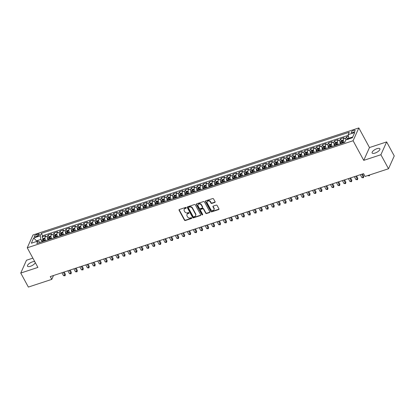 <?xml version="1.0" encoding="UTF-8"?>
<svg xmlns="http://www.w3.org/2000/svg" width="415" height="415" viewBox="0 0 415 415"><rect width="100%" height="100%" fill="white"/><g stroke="black" fill="none" stroke-linecap="round" stroke-linejoin="round"><path stroke-width="0.62" d="M186.216 207.708A0.472 0.394 -155.9 0 0 185.593 207.459L179.373 209.502A0.674 0.565 -155.9 0 0 179.083 210.244L184.462 220.152A0.674 0.565 -155.9 0 0 185.349 220.51L191.574 218.466A0.472 0.394 -155.9 0 0 191.154 217.693L190.35 217.958A2.158 1.8 -155.9 0 1 187.518 216.812L187.072 215.987A2.158 1.8 -155.9 0 1 186.973 214.488A2.158 1.8 -155.9 0 1 187.99 213.611L188.794 213.346A0.472 0.394 -155.9 0 0 188.374 212.573L187.57 212.838A2.158 1.8 -155.9 0 1 184.737 211.692L184.291 210.867A2.158 1.8 -155.9 0 1 184.193 209.368A2.158 1.8 -155.9 0 1 185.209 208.491L186.013 208.226A0.472 0.394 -155.9 0 0 186.216 207.708M377.002 148.658A4.399 1.639 -28.5 0 0 372.146 152.974A4.399 1.639 -28.5 0 0 375.02 153.088A4.399 1.639 -28.5 0 0 379.881 148.772A4.399 1.639 -28.5 0 0 377.002 148.658M34.772 261.637A4.399 1.639 -28.5 0 0 32.37 261.881A4.399 1.639 -28.5 0 0 27.509 266.197A4.399 1.639 -28.5 0 0 30.383 266.316A4.399 1.639 -28.5 0 0 35.285 262.591M353.663 130.362A2.2 0.82 -28.5 0 0 351.235 132.52A2.2 0.82 -28.5 0 0 352.672 132.577A2.2 0.82 -28.5 0 0 355.1 130.419A2.2 0.82 -28.5 0 0 353.663 130.362M214.778 202.442A0.674 0.565 -155.9 0 0 215.069 201.7L213.559 198.92A0.674 0.565 -155.9 0 0 212.672 198.562L205.762 200.829A0.674 0.565 -155.9 0 0 205.472 201.576L210.851 211.479A0.674 0.565 -155.9 0 0 211.738 211.837L218.648 209.57A0.674 0.565 -155.9 0 0 218.938 208.828L217.112 205.466A0.674 0.565 -155.9 0 0 216.231 205.109L213.269 206.084A0.674 0.565 -155.9 0 0 212.983 206.826L213.886 208.491A1.805 1.504 -155.9 0 1 213.969 209.741A1.805 1.504 -155.9 0 1 212.423 210.561A1.805 1.504 -155.9 0 1 210.753 209.518L207.215 202.997A1.805 1.504 -155.9 0 1 207.132 201.747A1.805 1.504 -155.9 0 1 208.678 200.927A1.805 1.504 -155.9 0 1 210.348 201.965L210.934 203.054A0.674 0.565 -155.9 0 0 211.821 203.412L214.778 202.442L214.934 202.095A0.674 0.565 -155.9 0 0 215.136 201.975M363.742 160.372L380.903 154.733L388.513 168.755L394.25 155.936L386.64 141.914L369.48 147.553L358.825 127.929L353.087 140.742L363.742 160.372L369.48 147.553M32.868 258.14L26.487 260.236L20.75 273.054L37.905 267.416L27.25 247.791L353.087 140.742M20.75 273.054L28.36 287.071L51.787 279.378L53.519 275.503M388.513 168.755L365.091 176.448L363.566 173.641L50.262 276.577L51.787 279.378M195.341 204.901A0.674 0.565 -155.9 0 0 194.453 204.543L187.544 206.815A0.674 0.565 -155.9 0 0 187.258 207.557L192.638 217.465A0.674 0.565 -155.9 0 0 193.52 217.823L200.435 215.551A0.674 0.565 -155.9 0 0 200.72 214.809L195.341 204.901M196.653 203.822L203.563 201.555A0.674 0.565 -155.9 0 1 204.45 201.913L209.829 211.816A0.674 0.565 -155.9 0 1 209.539 212.563L206.582 213.533A0.674 0.565 -155.9 0 1 205.7 213.175L203.516 209.155A0.674 0.565 -155.9 0 0 202.634 208.797L200.668 209.445A0.674 0.565 -155.9 0 0 200.383 210.187L202.655 214.368A0.472 0.394 -155.9 0 1 201.835 214.638L196.362 204.569A0.674 0.565 -155.9 0 1 196.653 203.822M348.45 136.255L346.447 136.909L347.438 138.734M345.82 139.922A2.749 1.121 -108.2 0 1 345.882 138.174L343.495 138.958L344.061 137.697L340.482 138.869L341.472 140.695M342.723 142.999L342.204 142.049M340.492 143.73A2.749 1.121 -108.2 0 1 339.916 140.135L337.525 140.918L338.095 139.658L334.511 140.83L335.502 142.656M336.752 144.96L336.238 144.01M334.526 145.691A2.749 1.121 -108.2 0 1 333.945 142.096L331.559 142.879L332.125 141.614L328.545 142.791L329.536 144.617M330.786 146.92L330.273 145.971M328.556 147.652A2.749 1.121 -108.2 0 1 327.98 144.057L325.593 144.84L326.159 143.574L322.574 144.752L323.57 146.578M324.815 148.881L324.302 147.932M322.59 149.613A2.749 1.121 -108.2 0 1 322.009 146.018L319.623 146.801L320.188 145.535L316.609 146.713L317.6 148.539M318.85 150.842L318.336 149.893M316.624 151.574A2.749 1.121 -108.2 0 1 316.043 147.979L313.657 148.762L314.222 147.496L310.643 148.674L311.634 150.5M312.884 152.803L312.365 151.854M310.653 153.534A2.749 1.121 -108.2 0 1 310.078 149.94L307.686 150.723L308.257 149.457L304.672 150.635L305.663 152.461M306.913 154.759L306.4 153.815M304.688 155.495A2.749 1.121 -108.2 0 1 304.107 151.9L301.721 152.684L302.286 151.418L298.707 152.596L299.697 154.422M300.948 156.72L300.434 155.775M298.717 157.456A2.749 1.121 -108.2 0 1 298.141 153.861L295.755 154.645L296.32 153.379L292.736 154.556L293.732 156.382M294.977 158.68L294.463 157.736M292.751 159.412A2.749 1.121 -108.2 0 1 292.17 155.822L289.784 156.605L290.35 155.34L286.77 156.517L287.761 158.343M289.011 160.641L288.498 159.692M286.786 161.373A2.749 1.121 -108.2 0 1 286.205 157.783L283.819 158.566L284.384 157.301L280.805 158.478L281.795 160.304M283.046 162.602L282.527 161.653M280.815 163.334A2.749 1.121 -108.2 0 1 280.239 159.744L277.848 160.527L278.418 159.261L274.834 160.439L275.825 162.265M277.075 164.563L276.561 163.614M274.849 165.294A2.749 1.121 -108.2 0 1 274.268 161.7L271.882 162.488L272.448 161.222L268.868 162.4L269.859 164.226M271.109 166.524L270.596 165.575M268.879 167.255A2.749 1.121 -108.2 0 1 268.303 163.66L265.916 164.449L266.482 163.183L262.897 164.361L263.893 166.187M265.138 168.485L264.625 167.536M262.913 169.216A2.749 1.121 -108.2 0 1 262.332 165.621L259.946 166.41L260.511 165.144L256.932 166.322L257.923 168.148M259.173 170.446L258.659 169.496M256.947 171.177A2.749 1.121 -108.2 0 1 256.366 167.582L253.98 168.366L254.545 167.105L250.966 168.277L251.957 170.103M253.207 172.407L252.688 171.457M250.976 173.138A2.749 1.121 -108.2 0 1 250.401 169.543L248.009 170.326L248.58 169.066L244.995 170.238L245.986 172.064M247.236 174.367L246.723 173.418M245.011 175.099A2.749 1.121 -108.2 0 1 244.43 171.504L242.044 172.287L242.609 171.027L239.03 172.199L240.02 174.025M241.271 176.328L240.757 175.379M239.04 177.06A2.749 1.121 -108.2 0 1 238.464 173.465L236.078 174.248L236.643 172.988L233.059 174.16L234.055 175.986M235.3 178.289L234.786 177.34M233.074 179.021A2.749 1.121 -108.2 0 1 232.493 175.426L230.107 176.209L230.673 174.948L227.093 176.121L228.084 177.947M229.334 180.25L228.821 179.301M227.109 180.982A2.749 1.121 -108.2 0 1 226.528 177.387L224.142 178.17L224.707 176.904L221.128 178.082L222.118 179.908M223.369 182.211L222.85 181.262M221.138 182.942A2.749 1.121 -108.2 0 1 220.562 179.347L218.171 180.131L218.741 178.865L215.157 180.043L216.148 181.869M217.398 184.172L216.884 183.222M215.172 184.903A2.749 1.121 -108.2 0 1 214.591 181.308L212.205 182.092L212.771 180.826L209.191 182.003L210.182 183.829M211.432 186.133L210.919 185.183M209.202 186.864A2.749 1.121 -108.2 0 1 208.626 183.269L206.239 184.053L206.805 182.787L203.22 183.964L204.216 185.79M205.461 188.094L204.948 187.144M203.236 188.825A2.749 1.121 -108.2 0 1 202.655 185.23L200.269 186.013L200.834 184.748L197.255 185.925L198.246 187.751M199.496 190.049L198.982 189.105M197.27 190.786A2.749 1.121 -108.2 0 1 196.689 187.191L194.303 187.974L194.868 186.709L191.289 187.886L192.28 189.712M193.53 192.01L193.011 191.066M191.299 192.747A2.749 1.121 -108.2 0 1 190.724 189.152L188.332 189.935L188.903 188.669L185.318 189.847L186.309 191.673M187.559 193.971L187.046 193.027M185.334 194.702A2.749 1.121 -108.2 0 1 184.753 191.113L182.367 191.896L182.932 190.63L179.353 191.808L180.343 193.634M181.594 195.932L181.08 194.983M179.363 196.663A2.749 1.121 -108.2 0 1 178.787 193.074L176.401 193.857L176.966 192.591L173.382 193.769L174.378 195.595M175.623 197.893L175.109 196.943M173.397 198.624A2.749 1.121 -108.2 0 1 172.816 195.034L170.43 195.818L170.996 194.552L167.416 195.73L168.407 197.556M169.657 199.854L169.144 198.904M167.432 200.585A2.749 1.121 -108.2 0 1 166.851 196.99L164.465 197.779L165.03 196.513L161.451 197.69L162.441 199.516M163.692 201.815L163.173 200.865M161.461 202.546A2.749 1.121 -108.2 0 1 160.885 198.951L158.494 199.74L159.064 198.474L155.48 199.651L156.471 201.477M157.721 203.775L157.207 202.826M155.495 204.507A2.749 1.121 -108.2 0 1 154.914 200.912L152.528 201.7L153.094 200.435L149.514 201.612L150.505 203.433M151.755 205.736L151.242 204.787M149.525 206.468A2.749 1.121 -108.2 0 1 148.949 202.873L146.562 203.656L147.128 202.396L143.543 203.568L144.539 205.394M145.784 207.697L145.271 206.748M143.559 208.429A2.749 1.121 -108.2 0 1 142.978 204.834L140.592 205.617L141.157 204.356L137.578 205.529L138.569 207.355M139.819 209.658L139.305 208.709M137.593 210.389A2.749 1.121 -108.2 0 1 137.012 206.794L134.626 207.578L135.191 206.317L131.612 207.49L132.603 209.316M133.853 211.619L133.334 210.67M131.622 212.35A2.749 1.121 -108.2 0 1 131.047 208.755L128.655 209.539L129.226 208.278L125.641 209.451L126.632 211.276M127.882 213.58L127.369 212.63M125.657 214.311A2.749 1.121 -108.2 0 1 125.076 210.716L122.69 211.5L123.255 210.234L119.676 211.411L120.666 213.237M121.917 215.541L121.403 214.591M119.686 216.272A2.749 1.121 -108.2 0 1 119.11 212.677L116.724 213.46L117.289 212.195L113.705 213.372L114.701 215.198M115.946 217.501L115.432 216.552M113.72 218.233A2.749 1.121 -108.2 0 1 113.139 214.638L110.753 215.421L111.319 214.156L107.739 215.333L108.73 217.159M109.98 219.462L109.467 218.513M107.755 220.194A2.749 1.121 -108.2 0 1 107.174 216.599L104.788 217.382L105.353 216.116L101.774 217.294L102.764 219.12M104.015 221.423L103.496 220.474M101.784 222.155A2.749 1.121 -108.2 0 1 101.208 218.56L98.817 219.343L99.387 218.077L95.803 219.255L96.794 221.081M98.044 223.384L97.53 222.435M95.818 224.116A2.749 1.121 -108.2 0 1 95.237 220.521L92.851 221.304L93.417 220.038L89.837 221.216L90.828 223.042M92.078 225.34L91.565 224.396M89.847 226.076A2.749 1.121 -108.2 0 1 89.272 222.482L86.885 223.265L87.451 221.999L83.866 223.177L84.862 225.003M86.107 227.301L85.594 226.357M83.882 228.037A2.749 1.121 -108.2 0 1 83.301 224.442L80.915 225.226L81.48 223.96L77.901 225.138L78.892 226.964M80.142 229.262L79.628 228.317M77.916 229.993A2.749 1.121 -108.2 0 1 77.335 226.403L74.949 227.187L75.514 225.921L71.935 227.098L72.926 228.924M74.176 231.222L73.657 230.273M71.945 231.954A2.749 1.121 -108.2 0 1 71.37 228.364L68.978 229.147L69.549 227.882L65.964 229.059L66.955 230.885M68.205 233.183L67.692 232.234M65.98 233.915A2.749 1.121 -108.2 0 1 65.399 230.325L63.013 231.108L63.578 229.843L59.999 231.02L60.989 232.846M62.24 235.144L61.726 234.195M60.009 235.876A2.749 1.121 -108.2 0 1 59.433 232.281L57.047 233.069L57.612 231.803L54.028 232.981L55.024 234.807M56.269 237.105L55.755 236.156M54.043 237.837A2.749 1.121 -108.2 0 1 53.462 234.242L51.076 235.03L51.642 233.764L48.062 234.942L47.497 236.202A2.749 1.121 71.8 0 0 48.078 239.797M50.303 239.066L49.79 238.117M49.053 236.768L48.062 234.942M35.742 236.669L37.054 236.239A2.132 0.794 -28.5 0 0 39.409 234.148A2.132 0.794 -28.5 0 0 38.014 234.091L36.702 234.522A2.132 0.794 -28.5 0 0 34.352 236.612A2.132 0.794 -28.5 0 0 35.742 236.669M358.825 127.929L32.987 234.973L27.25 247.791M352.74 136.971L348.782 138.273L348.185 134.642L349.269 132.219L41.334 233.386L40.25 235.808L40.846 239.439L42.107 241.758M348.185 134.642L354.747 132.489L352.392 137.754L345.825 139.907L344.74 142.335L36.805 243.501L37.895 241.074L31.327 243.232L33.688 237.966L40.25 235.808M348.294 135.316L42.615 235.741L42.097 236.903L45.676 235.725L45.111 236.991A2.749 1.121 71.8 0 0 45.686 240.581M53.462 234.242L54.028 232.981M59.433 232.281L59.999 231.02M65.399 230.325L65.964 229.059M71.37 228.364L71.935 227.098M77.335 226.403L77.901 225.138M83.301 224.442L83.866 223.177M89.272 222.482L89.837 221.216M95.237 220.521L95.803 219.255M101.208 218.56L101.774 217.294M107.174 216.599L107.739 215.333M113.139 214.638L113.705 213.372M119.11 212.677L119.676 211.411M125.076 210.716L125.641 209.451M131.047 208.755L131.612 207.49M137.012 206.794L137.578 205.529M142.978 204.834L143.543 203.568M148.949 202.873L149.514 201.612M154.914 200.912L155.48 199.651M160.885 198.951L161.451 197.69M166.851 196.99L167.416 195.73M172.816 195.034L173.382 193.769M178.787 193.074L179.353 191.808M184.753 191.113L185.318 189.847M190.724 189.152L191.289 187.886M196.689 187.191L197.255 185.925M202.655 185.23L203.22 183.964M208.626 183.269L209.191 182.003M214.591 181.308L215.157 180.043M220.562 179.347L221.128 178.082M226.528 177.387L227.093 176.121M232.493 175.426L233.059 174.16M238.464 173.465L239.03 172.199M244.43 171.504L244.995 170.238M250.401 169.543L250.966 168.277M256.366 167.582L256.932 166.322M262.332 165.621L262.897 164.361M268.303 163.66L268.868 162.4M274.268 161.7L274.834 160.439M280.239 159.744L280.805 158.478M286.205 157.783L286.77 156.517M292.17 155.822L292.736 154.556M298.141 153.861L298.707 152.596M304.107 151.9L304.672 150.635M310.078 149.94L310.643 148.674M316.043 147.979L316.609 146.713M322.009 146.018L322.574 144.752M327.98 144.057L328.545 142.791M333.945 142.096L334.511 140.83M339.916 140.135L340.482 138.869M345.882 138.174L346.447 136.909M348.782 138.273L349.088 138.838M40.846 239.439L36.67 240.809L36.323 241.592M36.977 241.374L33.688 237.966M40.011 242.448L39.731 241.935L37.895 241.074M380.903 154.733L386.64 141.914M44.338 241.027L43.819 240.078M43.087 238.724L42.097 236.903M42.615 235.741L41.334 233.386M51.076 235.03A2.749 1.121 71.8 0 0 51.657 238.62M57.047 233.069A2.749 1.121 71.8 0 0 57.623 236.659M63.013 231.108A2.749 1.121 71.8 0 0 63.594 234.703M68.978 229.147A2.749 1.121 71.8 0 0 69.559 232.742M74.949 227.187A2.749 1.121 71.8 0 0 75.525 230.782M80.915 225.226A2.749 1.121 71.8 0 0 81.496 228.821M86.885 223.265A2.749 1.121 71.8 0 0 87.461 226.86M92.851 221.304A2.749 1.121 71.8 0 0 93.432 224.899M98.817 219.343A2.749 1.121 71.8 0 0 99.398 222.938M104.788 217.382A2.749 1.121 71.8 0 0 105.363 220.977M110.753 215.421A2.749 1.121 71.8 0 0 111.334 219.016M116.724 213.46A2.749 1.121 71.8 0 0 117.3 217.055M122.69 211.5A2.749 1.121 71.8 0 0 123.271 215.095M128.655 209.539A2.749 1.121 71.8 0 0 129.236 213.134M134.626 207.578A2.749 1.121 71.8 0 0 135.202 211.173M140.592 205.617A2.749 1.121 71.8 0 0 141.173 209.212M146.562 203.656A2.749 1.121 71.8 0 0 147.138 207.251M152.528 201.7A2.749 1.121 71.8 0 0 153.109 205.29M158.494 199.74A2.749 1.121 71.8 0 0 159.075 203.329M164.465 197.779A2.749 1.121 71.8 0 0 165.04 201.368M170.43 195.818A2.749 1.121 71.8 0 0 171.011 199.413M176.401 193.857A2.749 1.121 71.8 0 0 176.977 197.452M182.367 191.896A2.749 1.121 71.8 0 0 182.948 195.491M188.332 189.935A2.749 1.121 71.8 0 0 188.913 193.53M194.303 187.974A2.749 1.121 71.8 0 0 194.879 191.569M200.269 186.013A2.749 1.121 71.8 0 0 200.85 189.608M206.239 184.053A2.749 1.121 71.8 0 0 206.815 187.647M212.205 182.092A2.749 1.121 71.8 0 0 212.786 185.687M218.171 180.131A2.749 1.121 71.8 0 0 218.752 183.726M224.142 178.17A2.749 1.121 71.8 0 0 224.717 181.765M230.107 176.209A2.749 1.121 71.8 0 0 230.688 179.804M236.078 174.248A2.749 1.121 71.8 0 0 236.654 177.843M242.044 172.287A2.749 1.121 71.8 0 0 242.625 175.882M248.009 170.326A2.749 1.121 71.8 0 0 248.59 173.921M253.98 168.366A2.749 1.121 71.8 0 0 254.556 171.96M259.946 166.41A2.749 1.121 71.8 0 0 260.527 170M265.916 164.449A2.749 1.121 71.8 0 0 266.492 168.039M271.882 162.488A2.749 1.121 71.8 0 0 272.463 166.078M277.848 160.527A2.749 1.121 71.8 0 0 278.429 164.122M283.819 158.566A2.749 1.121 71.8 0 0 284.394 162.161M289.784 156.605A2.749 1.121 71.8 0 0 290.365 160.2M295.755 154.645A2.749 1.121 71.8 0 0 296.331 158.24M301.721 152.684A2.749 1.121 71.8 0 0 302.302 156.279M307.686 150.723A2.749 1.121 71.8 0 0 308.267 154.318M313.657 148.762A2.749 1.121 71.8 0 0 314.233 152.357M319.623 146.801A2.749 1.121 71.8 0 0 320.204 150.396M325.593 144.84A2.749 1.121 71.8 0 0 326.169 148.435M331.559 142.879A2.749 1.121 71.8 0 0 332.14 146.474M337.525 140.918A2.749 1.121 71.8 0 0 338.106 144.513M343.495 138.958A2.749 1.121 71.8 0 0 344.071 142.553M186.262 207.837A0.472 0.394 -155.9 0 1 186.169 207.879L185.365 208.143A2.158 1.8 -155.9 0 0 184.348 209.025L184.193 209.368M186.973 214.488L187.129 214.14A2.158 1.8 -155.9 0 1 188.14 213.263L188.95 212.999A0.472 0.394 -155.9 0 0 189.038 212.957M179.166 209.617A0.674 0.565 -155.9 0 0 179.239 209.897L184.618 219.805A0.674 0.565 -155.9 0 0 185.505 220.163L191.725 218.119A0.472 0.394 -155.9 0 0 191.818 218.077M187.341 206.935A0.674 0.565 -155.9 0 0 187.409 207.215L192.788 217.118A0.674 0.565 -155.9 0 0 193.675 217.476L200.585 215.209A0.674 0.565 -155.9 0 0 200.793 215.089M188.607 207.376A0.472 0.394 -155.9 0 0 188.405 207.894L193.125 216.594A0.472 0.394 -155.9 0 0 193.748 216.843L194.594 216.563A2.158 1.8 -155.9 0 0 195.61 215.686A2.158 1.8 -155.9 0 0 195.512 214.187L192.285 208.242A2.158 1.8 -155.9 0 0 189.453 207.095L188.607 207.376L188.763 207.028A0.472 0.394 -155.9 0 0 188.54 207.22L188.384 207.567M195.61 215.686L195.766 215.338A2.158 1.8 -155.9 0 0 195.667 213.839L195.512 214.187M188.763 207.028L189.608 206.748A2.158 1.8 -155.9 0 1 192.441 207.894L195.667 213.839M200.352 209.72L200.507 209.373A0.674 0.565 -155.9 0 1 200.824 209.098L202.785 208.454A0.674 0.565 -155.9 0 1 203.672 208.812L205.856 212.828A0.674 0.565 -155.9 0 0 206.737 213.186L209.694 212.215A0.674 0.565 -155.9 0 0 209.902 212.096M196.451 203.941A0.674 0.565 -155.9 0 0 196.518 204.222L201.991 214.29A0.472 0.394 -155.9 0 0 202.702 214.498M201.254 204.989A1.805 1.504 -155.9 0 0 199.584 203.947A1.805 1.504 -155.9 0 0 198.038 204.766A1.805 1.504 -155.9 0 0 198.121 206.016L199.366 208.314A0.674 0.565 -155.9 0 0 200.253 208.672L202.214 208.029A0.674 0.565 -155.9 0 0 202.499 207.287L201.254 204.989L201.41 204.642A1.805 1.504 -155.9 0 0 199.74 203.599A1.805 1.504 -155.9 0 0 198.194 204.419L198.038 204.766M202.53 207.754L202.686 207.407A0.674 0.565 -155.9 0 0 202.655 206.94L202.499 207.287M201.41 204.642L202.655 206.94M207.132 201.747L207.287 201.4A1.805 1.504 -155.9 0 1 208.833 200.58A1.805 1.504 -155.9 0 1 210.504 201.623L211.09 202.707A0.674 0.565 -155.9 0 0 211.977 203.065L214.934 202.095M213.969 209.741L214.124 209.393A1.805 1.504 -155.9 0 0 214.041 208.143L213.886 208.491M213.066 206.198A0.674 0.565 -155.9 0 0 213.139 206.478L214.041 208.143M205.555 200.948A0.674 0.565 -155.9 0 0 205.627 201.228L211.007 211.136A0.674 0.565 -155.9 0 0 211.894 211.494L218.804 209.222A0.674 0.565 -155.9 0 0 219.006 209.103M44.965 238.034L43.202 238.609L42.299 239.502A1.821 0.742 71.8 0 0 42.382 241.12L42.532 241.618M45.209 239.403A1.821 0.742 71.8 0 0 45.365 240.14L45.52 240.638M61.928 272.743L63.516 275.664L65.01 275.176L65.394 274.31L64.149 272.012M44.384 241.011L44.234 240.513A1.821 0.742 -108.2 0 1 44.068 239.222L43.352 239.455A1.821 0.742 71.8 0 0 43.518 240.747L43.668 241.245M44.016 241.131L43.876 240.674A0.929 0.379 -108.2 0 1 43.788 240.264L43.352 239.455M65.394 274.31L65.072 275.793L63.422 272.25M65.072 275.793L63.516 275.664M50.931 236.073L49.172 236.649L48.265 237.541A1.821 0.742 71.8 0 0 48.348 239.159L48.503 239.657M51.175 237.442A1.821 0.742 71.8 0 0 51.336 238.179L51.486 238.677M67.894 270.782L69.481 273.703L70.975 273.215L71.364 272.349L70.114 270.051M50.355 239.05L50.199 238.552A1.821 0.742 -108.2 0 1 50.033 237.261L49.318 237.494A1.821 0.742 71.8 0 0 49.484 238.786L49.634 239.284M49.982 239.17L49.842 238.713A0.929 0.379 -108.2 0 1 49.759 238.303L49.318 237.494M71.364 272.349L71.038 273.833L69.388 270.29M71.038 273.833L69.481 273.703M56.902 234.112L55.138 234.688L54.23 235.58A1.821 0.742 71.8 0 0 54.318 237.198L54.469 237.696M57.146 235.481A1.821 0.742 71.8 0 0 57.301 236.218L57.452 236.716M73.865 268.821L75.452 271.747L76.941 271.254L77.33 270.388L76.085 268.09M56.321 237.09L56.165 236.592A1.821 0.742 -108.2 0 1 56.004 235.3L55.288 235.533A1.821 0.742 71.8 0 0 55.449 236.83L55.605 237.323M55.952 237.209L55.807 236.752A0.929 0.379 -108.2 0 1 55.724 236.343L55.288 235.533M77.33 270.388L77.008 271.872L75.354 268.329M77.008 271.872L75.452 271.747M62.867 232.151L61.109 232.727L60.201 233.619A1.821 0.742 71.8 0 0 60.284 235.238L60.44 235.736M63.111 233.521A1.821 0.742 71.8 0 0 63.267 234.257L63.422 234.755M79.83 266.861L81.418 269.786L82.912 269.294L83.301 268.427L82.051 266.129M62.286 235.129L62.136 234.631A1.821 0.742 -108.2 0 1 61.97 233.339L61.254 233.572A1.821 0.742 71.8 0 0 61.42 234.869L61.57 235.362M61.918 235.253L61.778 234.791A0.929 0.379 -108.2 0 1 61.695 234.382L61.254 233.572M83.301 268.427L82.974 269.911L81.324 266.368M82.974 269.911L81.418 269.786M68.833 230.19L67.074 230.771L66.167 231.658A1.821 0.742 71.8 0 0 66.255 233.277L66.405 233.775M69.082 231.56A1.821 0.742 71.8 0 0 69.238 232.296L69.388 232.794M85.801 264.9L87.389 267.825L88.877 267.333L89.267 266.466L88.016 264.168M68.257 233.168L68.102 232.67A1.821 0.742 -108.2 0 1 67.941 231.378L67.225 231.617A1.821 0.742 71.8 0 0 67.386 232.908L67.541 233.401M67.884 233.292L67.744 232.831A0.929 0.379 -108.2 0 1 67.661 232.421L67.225 231.617M89.267 266.466L88.945 267.95L87.29 264.407M88.945 267.95L87.389 267.825M74.804 228.229L73.04 228.81L72.137 229.697A1.821 0.742 71.8 0 0 72.22 231.321L72.371 231.814M75.048 229.599A1.821 0.742 71.8 0 0 75.203 230.341L75.359 230.833M91.767 262.939L93.354 265.865L94.848 265.372L95.232 264.505L93.987 262.207M74.223 231.207L74.072 230.709A1.821 0.742 -108.2 0 1 73.906 229.417L73.19 229.656A1.821 0.742 71.8 0 0 73.356 230.948L73.507 231.446M73.854 231.331L73.714 230.87A0.929 0.379 -108.2 0 1 73.626 230.46L73.19 229.656M95.232 264.505L94.911 265.989L93.261 262.451M94.911 265.989L93.354 265.865M80.769 226.268L79.011 226.849L78.103 227.736A1.821 0.742 71.8 0 0 78.186 229.36L78.342 229.853M81.013 227.643A1.821 0.742 71.8 0 0 81.174 228.38L81.324 228.873M97.733 260.978L99.32 263.904L100.814 263.411L101.203 262.545L99.953 260.247M80.194 229.246L80.038 228.748A1.821 0.742 -108.2 0 1 79.872 227.456L79.156 227.695A1.821 0.742 71.8 0 0 79.322 228.987L79.472 229.485M79.82 229.371L79.68 228.909A0.929 0.379 -108.2 0 1 79.597 228.499L79.156 227.695M101.203 262.545L100.876 264.028L99.227 260.49M100.876 264.028L99.32 263.904M86.74 224.308L84.976 224.889L84.069 225.776A1.821 0.742 71.8 0 0 84.157 227.399L84.307 227.892M86.984 225.682A1.821 0.742 71.8 0 0 87.14 226.419L87.29 226.912M103.703 259.017L105.291 261.943L106.78 261.45L107.169 260.584L105.924 258.291M86.159 227.285L86.004 226.787A1.821 0.742 -108.2 0 1 85.843 225.495L85.127 225.734A1.821 0.742 71.8 0 0 85.288 227.026L85.443 227.524M85.791 227.41L85.646 226.948A0.929 0.379 -108.2 0 1 85.563 226.538L85.127 225.734M107.169 260.584L106.847 262.067L105.192 258.529M106.847 262.067L105.291 261.943M92.706 222.347L90.947 222.928L90.039 223.815A1.821 0.742 71.8 0 0 90.122 225.438L90.278 225.936M92.95 223.721A1.821 0.742 71.8 0 0 93.105 224.458L93.261 224.956M109.669 257.056L111.256 259.982L112.75 259.489L113.139 258.623L111.889 256.33M92.125 225.324L91.974 224.831A1.821 0.742 -108.2 0 1 91.808 223.535L91.093 223.773A1.821 0.742 71.8 0 0 91.258 225.065L91.409 225.563M91.757 225.449L91.616 224.987A0.929 0.379 -108.2 0 1 91.533 224.577L91.093 223.773M113.139 258.623L112.813 260.106L111.163 256.569M112.813 260.106L111.256 259.982M98.671 220.386L96.913 220.967L96.005 221.854A1.821 0.742 71.8 0 0 96.093 223.478L96.244 223.976M98.92 221.76A1.821 0.742 71.8 0 0 99.076 222.497L99.227 222.995M115.64 255.095L117.227 258.021L118.716 257.528L119.105 256.667L117.855 254.369M98.096 223.363L97.94 222.871A1.821 0.742 -108.2 0 1 97.779 221.574L97.063 221.812A1.821 0.742 71.8 0 0 97.224 223.104L97.38 223.602M97.722 223.488L97.582 223.026A0.929 0.379 -108.2 0 1 97.499 222.616L97.063 221.812M119.105 256.667L118.783 258.146L117.129 254.608M118.783 258.146L117.227 258.021M104.642 218.425L102.879 219.006L101.976 219.893A1.821 0.742 71.8 0 0 102.059 221.517L102.209 222.015M104.886 219.8A1.821 0.742 71.8 0 0 105.042 220.536L105.197 221.034M121.605 253.134L123.193 256.06L124.687 255.573L125.071 254.706L123.826 252.408M104.061 221.403L103.911 220.91A1.821 0.742 -108.2 0 1 103.745 219.618L103.029 219.851A1.821 0.742 71.8 0 0 103.195 221.143L103.345 221.641M103.693 221.527L103.553 221.071A0.929 0.379 -108.2 0 1 103.465 220.656L103.029 219.851M125.071 254.706L124.749 256.185L123.099 252.647M124.749 256.185L123.193 256.06M110.608 216.464L108.849 217.045L107.942 217.932A1.821 0.742 71.8 0 0 108.025 219.556L108.18 220.054M110.852 217.839A1.821 0.742 71.8 0 0 111.013 218.575L111.163 219.073M127.571 251.174L129.158 254.099L130.652 253.612L131.041 252.745L129.791 250.447M110.032 219.447L109.876 218.949A1.821 0.742 -108.2 0 1 109.71 217.657L108.995 217.891A1.821 0.742 71.8 0 0 109.161 219.182L109.311 219.68M109.659 219.566L109.519 219.11A0.929 0.379 -108.2 0 1 109.436 218.695L108.995 217.891M131.041 252.745L130.715 254.224L129.065 250.686M130.715 254.224L129.158 254.099M116.579 214.503L114.815 215.084L113.907 215.971A1.821 0.742 71.8 0 0 113.995 217.595L114.146 218.093M116.823 215.878A1.821 0.742 71.8 0 0 116.978 216.614L117.129 217.112M133.542 249.213L135.129 252.138L136.618 251.651L137.007 250.785L135.762 248.486M115.998 217.486L115.842 216.988A1.821 0.742 -108.2 0 1 115.681 215.696L114.965 215.93A1.821 0.742 71.8 0 0 115.126 217.221L115.282 217.719M115.629 217.605L115.484 217.149A0.929 0.379 -108.2 0 1 115.401 216.739L114.965 215.93M137.007 250.785L136.685 252.263L135.031 248.725M136.685 252.263L135.129 252.138M122.544 212.547L120.786 213.123L119.878 214.01A1.821 0.742 71.8 0 0 119.961 215.634L120.117 216.132M122.788 213.917A1.821 0.742 71.8 0 0 122.944 214.654L123.099 215.152M139.507 247.252L141.095 250.178L142.589 249.69L142.978 248.824L141.728 246.526M121.963 215.525L121.813 215.027A1.821 0.742 -108.2 0 1 121.647 213.735L120.931 213.969A1.821 0.742 71.8 0 0 121.097 215.261L121.247 215.759M121.595 215.644L121.455 215.188A0.929 0.379 -108.2 0 1 121.372 214.778L120.931 213.969M142.978 248.824L142.651 250.302L141.001 246.764M142.651 250.302L141.095 250.178M128.51 210.587L126.751 211.162L125.844 212.055A1.821 0.742 71.8 0 0 125.932 213.673L126.082 214.171M128.759 211.956A1.821 0.742 71.8 0 0 128.915 212.693L129.065 213.191M145.478 245.296L147.066 248.217L148.554 247.729L148.944 246.863L147.693 244.565M127.934 213.564L127.779 213.066A1.821 0.742 -108.2 0 1 127.618 211.775L126.902 212.008A1.821 0.742 71.8 0 0 127.063 213.3L127.218 213.798M127.561 213.684L127.421 213.227A0.929 0.379 -108.2 0 1 127.338 212.817L126.902 212.008M148.944 246.863L148.622 248.346L146.967 244.803M148.622 248.346L147.066 248.217M134.481 208.626L132.717 209.202L131.814 210.094A1.821 0.742 71.8 0 0 131.897 211.712L132.048 212.21M134.725 209.995A1.821 0.742 71.8 0 0 134.88 210.732L135.036 211.23M151.444 243.335L153.031 246.256L154.525 245.768L154.909 244.902L153.664 242.604M133.9 211.603L133.749 211.105A1.821 0.742 -108.2 0 1 133.583 209.814L132.867 210.047A1.821 0.742 71.8 0 0 133.033 211.339L133.184 211.837M133.531 211.723L133.391 211.266A0.929 0.379 -108.2 0 1 133.303 210.856L132.867 210.047M154.909 244.902L154.588 246.386L152.938 242.842M154.588 246.386L153.031 246.256M140.446 206.665L138.688 207.241L137.78 208.133A1.821 0.742 71.8 0 0 137.863 209.751L138.019 210.249M140.69 208.034A1.821 0.742 71.8 0 0 140.851 208.771L141.001 209.269M157.41 241.374L158.997 244.295L160.491 243.807L160.88 242.941L159.63 240.643M139.871 209.642L139.715 209.144A1.821 0.742 -108.2 0 1 139.549 207.853L138.833 208.086A1.821 0.742 71.8 0 0 138.999 209.378L139.15 209.876M139.497 209.762L139.357 209.305A0.929 0.379 -108.2 0 1 139.274 208.895L138.833 208.086M160.88 242.941L160.553 244.425L158.904 240.882M160.553 244.425L158.997 244.295M146.417 204.704L144.653 205.28L143.746 206.172A1.821 0.742 71.8 0 0 143.834 207.791L143.984 208.288M146.661 206.073A1.821 0.742 71.8 0 0 146.817 206.81L146.967 207.308M163.38 239.413L164.968 242.334L166.457 241.846L166.846 240.98L165.601 238.682M145.836 207.682L145.681 207.184A1.821 0.742 -108.2 0 1 145.52 205.892L144.804 206.125A1.821 0.742 71.8 0 0 144.965 207.417L145.12 207.915M145.468 207.801L145.323 207.344A0.929 0.379 -108.2 0 1 145.24 206.935L144.804 206.125M166.846 240.98L166.524 242.464L164.869 238.921M166.524 242.464L164.968 242.334M152.383 202.743L150.624 203.319L149.716 204.211A1.821 0.742 71.8 0 0 149.799 205.83L149.955 206.328M152.627 204.113A1.821 0.742 71.8 0 0 152.782 204.849L152.938 205.347M169.346 237.453L170.933 240.373L172.427 239.886L172.816 239.019L171.566 236.721M151.802 205.721L151.651 205.223A1.821 0.742 -108.2 0 1 151.485 203.931L150.769 204.164A1.821 0.742 71.8 0 0 150.935 205.456L151.086 205.954M151.434 205.84L151.293 205.384A0.929 0.379 -108.2 0 1 151.21 204.974L150.769 204.164M172.816 239.019L172.49 240.503L170.84 236.96M172.49 240.503L170.933 240.373M158.348 200.782L156.59 201.358L155.682 202.25A1.821 0.742 71.8 0 0 155.77 203.869L155.921 204.367M158.597 202.152A1.821 0.742 71.8 0 0 158.753 202.888L158.904 203.386M175.317 235.492L176.904 238.412L178.393 237.925L178.782 237.058L177.532 234.76M157.773 203.76L157.617 203.262A1.821 0.742 -108.2 0 1 157.456 201.97L156.74 202.204A1.821 0.742 71.8 0 0 156.901 203.5L157.057 203.993M157.399 203.879L157.259 203.423A0.929 0.379 -108.2 0 1 157.176 203.013L156.74 202.204M178.782 237.058L178.46 238.542L176.806 234.999M178.46 238.542L176.904 238.412M164.319 198.821L162.556 199.397L161.653 200.289A1.821 0.742 71.8 0 0 161.736 201.908L161.886 202.406M164.563 200.191A1.821 0.742 71.8 0 0 164.719 200.927L164.874 201.425M181.282 233.531L182.87 236.457L184.364 235.964L184.748 235.098L183.503 232.799M163.738 201.799L163.588 201.301A1.821 0.742 -108.2 0 1 163.422 200.009L162.706 200.243A1.821 0.742 71.8 0 0 162.872 201.54L163.022 202.032M163.37 201.918L163.23 201.462A0.929 0.379 -108.2 0 1 163.142 201.052L162.706 200.243M184.748 235.098L184.426 236.581L182.776 233.038M184.426 236.581L182.87 236.457M170.285 196.86L168.526 197.436L167.619 198.329A1.821 0.742 71.8 0 0 167.702 199.947L167.857 200.445M170.529 198.23A1.821 0.742 71.8 0 0 170.69 198.967L170.84 199.465M187.248 231.57L188.835 234.496L190.329 234.003L190.718 233.137L189.468 230.839M169.709 199.838L169.553 199.34A1.821 0.742 -108.2 0 1 169.387 198.048L168.672 198.282A1.821 0.742 71.8 0 0 168.838 199.579L168.988 200.072M169.336 199.963L169.196 199.501A0.929 0.379 -108.2 0 1 169.113 199.091L168.672 198.282M190.718 233.137L190.392 234.62L188.742 231.077M190.392 234.62L188.835 234.496M176.256 194.9L174.492 195.481L173.584 196.368A1.821 0.742 71.8 0 0 173.672 197.986L173.823 198.484M176.5 196.269A1.821 0.742 71.8 0 0 176.655 197.011L176.806 197.504M193.219 229.609L194.806 232.535L196.295 232.042L196.684 231.176L195.439 228.878M175.675 197.877L175.519 197.379A1.821 0.742 -108.2 0 1 175.358 196.088L174.642 196.326A1.821 0.742 71.8 0 0 174.803 197.618L174.959 198.111M175.306 198.002L175.161 197.54A0.929 0.379 -108.2 0 1 175.078 197.13L174.642 196.326M196.684 231.176L196.362 232.659L194.708 229.116M196.362 232.659L194.806 232.535M182.221 192.939L180.463 193.52L179.555 194.407A1.821 0.742 71.8 0 0 179.638 196.03L179.794 196.523M182.465 194.308A1.821 0.742 71.8 0 0 182.621 195.05L182.776 195.543M199.184 227.648L200.772 230.574L202.266 230.081L202.655 229.215L201.405 226.917M181.64 195.916L181.49 195.418A1.821 0.742 -108.2 0 1 181.324 194.127L180.608 194.365A1.821 0.742 71.8 0 0 180.774 195.657L180.924 196.155M181.272 196.041L181.132 195.579A0.929 0.379 -108.2 0 1 181.049 195.169L180.608 194.365M202.655 229.215L202.328 230.699L200.678 227.161M202.328 230.699L200.772 230.574M188.187 190.978L186.428 191.559L185.521 192.446A1.821 0.742 71.8 0 0 185.609 194.07L185.759 194.562M188.436 192.353A1.821 0.742 71.8 0 0 188.592 193.089L188.742 193.582M205.155 225.687L206.743 228.613L208.231 228.12L208.621 227.254L207.37 224.956M187.611 193.955L187.456 193.457A1.821 0.742 -108.2 0 1 187.295 192.166L186.579 192.404A1.821 0.742 71.8 0 0 186.74 193.696L186.895 194.194M187.238 194.08L187.098 193.618A0.929 0.379 -108.2 0 1 187.015 193.208L186.579 192.404M208.621 227.254L208.299 228.738L206.644 225.2M208.299 228.738L206.743 228.613M194.158 189.017L192.394 189.598L191.491 190.485A1.821 0.742 71.8 0 0 191.574 192.109L191.725 192.602M194.402 190.392A1.821 0.742 71.8 0 0 194.557 191.128L194.713 191.621M211.121 223.727L212.708 226.652L214.202 226.159L214.586 225.293L213.341 223M193.577 191.995L193.426 191.497A1.821 0.742 -108.2 0 1 193.26 190.205L192.544 190.444A1.821 0.742 71.8 0 0 192.71 191.735L192.861 192.233M193.208 192.119L193.068 191.657A0.929 0.379 -108.2 0 1 192.98 191.248L192.544 190.444M214.586 225.293L214.265 226.777L212.615 223.239M214.265 226.777L212.708 226.652M200.123 187.056L198.365 187.637L197.457 188.524A1.821 0.742 71.8 0 0 197.54 190.148L197.696 190.646M200.367 188.431A1.821 0.742 71.8 0 0 200.528 189.167L200.678 189.665M217.087 221.766L218.674 224.691L220.168 224.199L220.557 223.332L219.307 221.039M199.548 190.034L199.392 189.541A1.821 0.742 -108.2 0 1 199.226 188.244L198.51 188.483A1.821 0.742 71.8 0 0 198.676 189.774L198.827 190.272M199.174 190.158L199.034 189.697A0.929 0.379 -108.2 0 1 198.951 189.287L198.51 188.483M220.557 223.332L220.23 224.816L218.581 221.278M220.23 224.816L218.674 224.691M206.094 185.095L204.33 185.676L203.423 186.563A1.821 0.742 71.8 0 0 203.511 188.187L203.661 188.685M206.338 186.47A1.821 0.742 71.8 0 0 206.494 187.207L206.644 187.704M223.057 219.805L224.645 222.731L226.134 222.238L226.523 221.377L225.278 219.079M205.513 188.073L205.358 187.58A1.821 0.742 -108.2 0 1 205.197 186.283L204.481 186.522A1.821 0.742 71.8 0 0 204.642 187.813L204.797 188.311M205.145 188.197L205 187.736A0.929 0.379 -108.2 0 1 204.917 187.326L204.481 186.522M226.523 221.377L226.201 222.855L224.546 219.317M226.201 222.855L224.645 222.731M212.06 183.134L210.301 183.715L209.393 184.602A1.821 0.742 71.8 0 0 209.476 186.226L209.632 186.724M212.304 184.509A1.821 0.742 71.8 0 0 212.459 185.246L212.615 185.744M229.023 217.844L230.61 220.77L232.104 220.282L232.493 219.416L231.243 217.118M211.479 186.112L211.328 185.619A1.821 0.742 -108.2 0 1 211.162 184.327L210.447 184.561A1.821 0.742 71.8 0 0 210.613 185.853L210.763 186.351M211.111 186.236L210.97 185.78A0.929 0.379 -108.2 0 1 210.887 185.365L210.447 184.561M232.493 219.416L232.167 220.894L230.517 217.356M232.167 220.894L230.61 220.77M218.025 181.173L216.267 181.754L215.359 182.642A1.821 0.742 71.8 0 0 215.447 184.265L215.598 184.763M218.274 182.548A1.821 0.742 71.8 0 0 218.43 183.285L218.581 183.783M234.994 215.883L236.581 218.809L238.07 218.321L238.459 217.455L237.209 215.157M217.45 184.156L217.294 183.658A1.821 0.742 -108.2 0 1 217.133 182.367L216.417 182.6A1.821 0.742 71.8 0 0 216.578 183.892L216.734 184.39M217.076 184.276L216.936 183.819A0.929 0.379 -108.2 0 1 216.853 183.404L216.417 182.6M238.459 217.455L238.137 218.933L236.483 215.395M238.137 218.933L236.581 218.809M223.996 179.213L222.233 179.794L221.33 180.681A1.821 0.742 71.8 0 0 221.413 182.304L221.563 182.802M224.24 180.587A1.821 0.742 71.8 0 0 224.396 181.324L224.551 181.822M240.959 213.922L242.547 216.848L244.041 216.36L244.425 215.494L243.18 213.196M223.415 182.195L223.265 181.697A1.821 0.742 -108.2 0 1 223.099 180.406L222.383 180.639A1.821 0.742 71.8 0 0 222.549 181.931L222.699 182.429M223.047 182.315L222.907 181.858A0.929 0.379 -108.2 0 1 222.819 181.448L222.383 180.639M244.425 215.494L244.103 216.972L242.453 213.435M244.103 216.972L242.547 216.848M229.962 177.257L228.203 177.833L227.296 178.72A1.821 0.742 71.8 0 0 227.379 180.343L227.534 180.841M230.206 178.626A1.821 0.742 71.8 0 0 230.367 179.363L230.517 179.861M246.925 211.961L248.512 214.887L250.006 214.399L250.395 213.533L249.145 211.235M229.386 180.235L229.23 179.737A1.821 0.742 -108.2 0 1 229.064 178.445L228.349 178.678A1.821 0.742 71.8 0 0 228.515 179.97L228.665 180.468M229.013 180.354L228.873 179.897A0.929 0.379 -108.2 0 1 228.79 179.488L228.349 178.678M250.395 213.533L250.069 215.012L248.419 211.474M250.069 215.012L248.512 214.887M235.933 175.296L234.169 175.872L233.261 176.764A1.821 0.742 71.8 0 0 233.349 178.383L233.5 178.881M236.177 176.666A1.821 0.742 71.8 0 0 236.332 177.402L236.483 177.9M252.896 210.006L254.483 212.926L255.972 212.439L256.361 211.572L255.116 209.274M235.352 178.274L235.196 177.776A1.821 0.742 -108.2 0 1 235.035 176.484L234.319 176.717A1.821 0.742 71.8 0 0 234.48 178.009L234.636 178.507M234.983 178.393L234.838 177.936A0.929 0.379 -108.2 0 1 234.755 177.527L234.319 176.717M256.361 211.572L256.039 213.056L254.385 209.513M256.039 213.056L254.483 212.926M241.898 173.335L240.14 173.911L239.232 174.803A1.821 0.742 71.8 0 0 239.315 176.422L239.471 176.92M242.142 174.705A1.821 0.742 71.8 0 0 242.298 175.441L242.453 175.939M258.861 208.045L260.449 210.965L261.943 210.478L262.332 209.611L261.082 207.313M241.317 176.313L241.167 175.815A1.821 0.742 -108.2 0 1 241.001 174.523L240.285 174.757A1.821 0.742 71.8 0 0 240.451 176.048L240.601 176.546M240.949 176.432L240.809 175.976A0.929 0.379 -108.2 0 1 240.726 175.566L240.285 174.757M262.332 209.611L262.005 211.095L260.355 207.552M262.005 211.095L260.449 210.965M247.864 171.374L246.105 171.95L245.198 172.842A1.821 0.742 71.8 0 0 245.286 174.461L245.436 174.959M248.113 172.744A1.821 0.742 71.8 0 0 248.269 173.48L248.419 173.978M264.832 206.084L266.42 209.004L267.908 208.517L268.298 207.65L267.047 205.352M247.288 174.352L247.133 173.854A1.821 0.742 -108.2 0 1 246.972 172.562L246.256 172.796A1.821 0.742 71.8 0 0 246.417 174.087L246.572 174.585M246.915 174.471L246.775 174.015A0.929 0.379 -108.2 0 1 246.692 173.605L246.256 172.796M268.298 207.65L267.976 209.134L266.321 205.591M267.976 209.134L266.42 209.004M253.835 169.413L252.071 169.989L251.168 170.881A1.821 0.742 71.8 0 0 251.251 172.5L251.402 172.998M254.079 170.783A1.821 0.742 71.8 0 0 254.234 171.519L254.39 172.018M270.798 204.123L272.385 207.044L273.879 206.556L274.263 205.69L273.018 203.392M253.254 172.391L253.103 171.893A1.821 0.742 -108.2 0 1 252.937 170.601L252.221 170.835A1.821 0.742 71.8 0 0 252.387 172.126L252.538 172.624M252.885 172.51L252.745 172.054A0.929 0.379 -108.2 0 1 252.657 171.644L252.221 170.835M274.263 205.69L273.942 207.173L272.292 203.63M273.942 207.173L272.385 207.044M259.8 167.453L258.042 168.028L257.134 168.921A1.821 0.742 71.8 0 0 257.217 170.539L257.373 171.037M260.044 168.822A1.821 0.742 71.8 0 0 260.205 169.559L260.355 170.057M276.764 202.162L278.351 205.083L279.845 204.595L280.234 203.729L278.984 201.431M259.225 170.43L259.069 169.932A1.821 0.742 -108.2 0 1 258.903 168.64L258.187 168.874A1.821 0.742 71.8 0 0 258.353 170.166L258.504 170.664M258.851 170.549L258.711 170.093A0.929 0.379 -108.2 0 1 258.628 169.683L258.187 168.874M280.234 203.729L279.907 205.212L278.257 201.669M279.907 205.212L278.351 205.083M265.771 165.492L264.007 166.067L263.1 166.96A1.821 0.742 71.8 0 0 263.188 168.578L263.338 169.076M266.015 166.861A1.821 0.742 71.8 0 0 266.171 167.598L266.321 168.096M282.734 200.201L284.322 203.127L285.811 202.634L286.2 201.768L284.955 199.47M265.19 168.469L265.035 167.971A1.821 0.742 -108.2 0 1 264.874 166.68L264.158 166.913A1.821 0.742 71.8 0 0 264.319 168.21L264.474 168.703M264.822 168.589L264.677 168.132A0.929 0.379 -108.2 0 1 264.594 167.722L264.158 166.913M286.2 201.768L285.878 203.251L284.223 199.708M285.878 203.251L284.322 203.127M271.737 163.531L269.978 164.107L269.07 164.999A1.821 0.742 71.8 0 0 269.153 166.617L269.309 167.115M271.981 164.9A1.821 0.742 71.8 0 0 272.136 165.637L272.292 166.135M288.7 198.24L290.287 201.166L291.781 200.673L292.17 199.807L290.92 197.509M271.156 166.508L271.005 166.01A1.821 0.742 -108.2 0 1 270.839 164.719L270.124 164.952A1.821 0.742 71.8 0 0 270.29 166.249L270.44 166.742M270.788 166.628L270.647 166.171A0.929 0.379 -108.2 0 1 270.564 165.761L270.124 164.952M292.17 199.807L291.844 201.291L290.194 197.748M291.844 201.291L290.287 201.166M277.702 161.57L275.944 162.151L275.036 163.038A1.821 0.742 71.8 0 0 275.124 164.656L275.275 165.154M277.951 162.939A1.821 0.742 71.8 0 0 278.107 163.676L278.257 164.174M294.671 196.279L296.258 199.205L297.747 198.712L298.136 197.846L296.886 195.548M277.127 164.548L276.971 164.05A1.821 0.742 -108.2 0 1 276.81 162.758L276.094 162.996A1.821 0.742 71.8 0 0 276.255 164.288L276.411 164.781M276.753 164.672L276.613 164.21A0.929 0.379 -108.2 0 1 276.53 163.8L276.094 162.996M298.136 197.846L297.814 199.33L296.16 195.787M297.814 199.33L296.258 199.205M283.673 159.609L281.91 160.19L281.007 161.077A1.821 0.742 71.8 0 0 281.09 162.696L281.24 163.194M283.917 160.978A1.821 0.742 71.8 0 0 284.073 161.72L284.228 162.213M300.636 194.319L302.224 197.244L303.718 196.751L304.102 195.885L302.857 193.587M283.092 162.587L282.942 162.089A1.821 0.742 -108.2 0 1 282.776 160.797L282.06 161.036A1.821 0.742 71.8 0 0 282.226 162.327L282.376 162.82M282.724 162.711L282.584 162.249A0.929 0.379 -108.2 0 1 282.496 161.84L282.06 161.036M304.102 195.885L303.78 197.369L302.13 193.826M303.78 197.369L302.224 197.244M289.639 157.648L287.88 158.229L286.973 159.116A1.821 0.742 71.8 0 0 287.056 160.74L287.211 161.233M289.883 159.023A1.821 0.742 71.8 0 0 290.044 159.759L290.194 160.252M306.602 192.358L308.189 195.283L309.683 194.791L310.072 193.924L308.822 191.626M289.063 160.626L288.907 160.128A1.821 0.742 -108.2 0 1 288.741 158.836L288.026 159.075A1.821 0.742 71.8 0 0 288.192 160.366L288.342 160.864M288.69 160.75L288.55 160.289A0.929 0.379 -108.2 0 1 288.467 159.879L288.026 159.075M310.072 193.924L309.746 195.408L308.096 191.87M309.746 195.408L308.189 195.283M295.61 155.687L293.846 156.268L292.938 157.155A1.821 0.742 71.8 0 0 293.026 158.779L293.177 159.272M295.854 157.062A1.821 0.742 71.8 0 0 296.009 157.799L296.16 158.291M312.573 190.397L314.16 193.323L315.649 192.83L316.038 191.963L314.793 189.665M295.029 158.665L294.873 158.167A1.821 0.742 -108.2 0 1 294.712 156.875L293.996 157.114A1.821 0.742 71.8 0 0 294.157 158.406L294.313 158.904M294.66 158.789L294.515 158.328A0.929 0.379 -108.2 0 1 294.432 157.918L293.996 157.114M316.038 191.963L315.716 193.447L314.062 189.909M315.716 193.447L314.16 193.323M301.575 153.726L299.817 154.307L298.909 155.194A1.821 0.742 71.8 0 0 298.992 156.818L299.148 157.311M301.819 155.101A1.821 0.742 71.8 0 0 301.975 155.838L302.13 156.336M318.538 188.436L320.126 191.362L321.62 190.869L322.009 190.003L320.759 187.71M300.994 156.704L300.844 156.206A1.821 0.742 -108.2 0 1 300.678 154.914L299.962 155.153A1.821 0.742 71.8 0 0 300.128 156.445L300.278 156.943M300.626 156.829L300.486 156.367A0.929 0.379 -108.2 0 1 300.403 155.957L299.962 155.153M322.009 190.003L321.682 191.486L320.032 187.948M321.682 191.486L320.126 191.362M307.541 151.766L305.782 152.347L304.875 153.234A1.821 0.742 71.8 0 0 304.963 154.857L305.113 155.355M307.79 153.14A1.821 0.742 71.8 0 0 307.946 153.877L308.096 154.375M324.509 186.475L326.097 189.401L327.585 188.908L327.975 188.042L326.724 185.749M306.965 154.743L306.81 154.25A1.821 0.742 -108.2 0 1 306.649 152.953L305.933 153.192A1.821 0.742 71.8 0 0 306.094 154.484L306.249 154.982M306.592 154.868L306.452 154.406A0.929 0.379 -108.2 0 1 306.369 153.996L305.933 153.192M327.975 188.042L327.653 189.525L325.998 185.987M327.653 189.525L326.097 189.401M313.512 149.805L311.748 150.386L310.845 151.273A1.821 0.742 71.8 0 0 310.928 152.896L311.079 153.394M313.756 151.179A1.821 0.742 71.8 0 0 313.911 151.916L314.067 152.414M330.475 184.514L332.062 187.44L333.556 186.947L333.94 186.086L332.695 183.788M312.931 152.782L312.78 152.289A1.821 0.742 -108.2 0 1 312.614 150.993L311.898 151.231A1.821 0.742 71.8 0 0 312.064 152.523L312.215 153.021M312.562 152.907L312.422 152.45A0.929 0.379 -108.2 0 1 312.334 152.035L311.898 151.231M333.94 186.086L333.619 187.564L331.969 184.027M333.619 187.564L332.062 187.44M319.477 147.844L317.719 148.425L316.811 149.312A1.821 0.742 71.8 0 0 316.894 150.935L317.05 151.434M319.721 149.218A1.821 0.742 71.8 0 0 319.882 149.955L320.032 150.453M336.44 182.553L338.028 185.479L339.522 184.991L339.911 184.125L338.661 181.827M318.902 150.821L318.746 150.329A1.821 0.742 -108.2 0 1 318.58 149.037L317.864 149.27A1.821 0.742 71.8 0 0 318.03 150.562L318.181 151.06M318.528 150.946L318.388 150.489A0.929 0.379 -108.2 0 1 318.305 150.074L317.864 149.27M339.911 184.125L339.584 185.604L337.935 182.066M339.584 185.604L338.028 185.479M325.448 145.883L323.684 146.464L322.777 147.351A1.821 0.742 71.8 0 0 322.865 148.975L323.015 149.473M325.692 147.258A1.821 0.742 71.8 0 0 325.848 147.994L325.998 148.492M342.411 180.592L343.999 183.518L345.488 183.031L345.877 182.164L344.632 179.866M324.867 148.866L324.712 148.368A1.821 0.742 -108.2 0 1 324.551 147.076L323.835 147.309A1.821 0.742 71.8 0 0 323.996 148.601L324.151 149.099M324.499 148.985L324.354 148.529A0.929 0.379 -108.2 0 1 324.271 148.114L323.835 147.309M345.877 182.164L345.555 183.643L343.9 180.105M345.555 183.643L343.999 183.518M331.414 143.922L329.655 144.503L328.768 145.369A1.821 0.742 71.8 0 0 328.83 147.014L328.986 147.512M331.658 145.297A1.821 0.742 71.8 0 0 331.813 146.033L331.969 146.531M348.377 178.632L349.964 181.557L351.458 181.07L351.847 180.203L350.597 177.905M330.833 146.905L330.682 146.407A1.821 0.742 -108.2 0 1 330.516 145.115L329.8 145.349A1.821 0.742 71.8 0 0 329.967 146.64L330.117 147.138M330.464 147.024L330.324 146.568A0.929 0.379 -108.2 0 1 330.241 146.158L329.8 145.349M328.768 145.369L331.471 144.482M351.847 180.203L351.521 181.682L349.871 178.144M351.521 181.682L349.964 181.557M337.379 141.966L335.621 142.542L334.713 143.429A1.821 0.742 71.8 0 0 334.801 145.053L334.952 145.551M337.628 143.336A1.821 0.742 71.8 0 0 337.784 144.072L337.935 144.57M354.348 176.671L355.935 179.596L357.424 179.109L357.813 178.243L356.563 175.944M336.804 144.944L336.648 144.446A1.821 0.742 -108.2 0 1 336.487 143.154L335.771 143.388A1.821 0.742 71.8 0 0 335.932 144.679L336.088 145.177M336.43 145.063L336.29 144.607A0.929 0.379 -108.2 0 1 336.207 144.197L335.771 143.388M357.813 178.243L357.491 179.721L355.837 176.183M357.491 179.721L355.935 179.596M343.35 140.005L341.587 140.581L340.684 141.474A1.821 0.742 71.8 0 0 340.767 143.092L340.917 143.59M343.594 141.375A1.821 0.742 71.8 0 0 343.75 142.112L343.905 142.61M360.313 174.715L361.901 177.636L363.395 177.148L363.779 176.282L362.534 173.984M342.769 142.983L342.619 142.485A1.821 0.742 -108.2 0 1 342.453 141.193L341.737 141.427A1.821 0.742 71.8 0 0 341.903 142.719L342.053 143.216M342.401 143.102L342.261 142.646A0.929 0.379 -108.2 0 1 342.173 142.236L341.737 141.427M363.779 176.282L363.457 177.765L361.807 174.222M363.457 177.765L361.901 177.636M348.771 138.221L347.557 138.62L346.65 139.513A1.821 0.742 71.8 0 0 346.603 139.653M348.418 139.232L347.703 139.466M367.804 175.555L369.293 175.068M369.656 174.948L369.423 175.804L367.866 175.675M369.423 175.804L369.433 175.021M47.497 236.202L45.111 236.991M37.532 236.052L36.702 234.522M38.699 235.347L38.014 234.091M185.365 208.143L185.209 208.491M188.95 212.999L188.794 213.346M188.14 213.263L187.99 213.611M191.725 218.119L191.574 218.466M185.505 220.163L185.349 220.51M184.618 219.805L184.462 220.152M179.239 209.897L179.083 210.244M186.169 207.879L186.013 208.226M200.585 215.209L200.435 215.551M193.675 217.476L193.52 217.823M192.788 217.118L192.638 217.465M187.409 207.215L187.258 207.557M192.441 207.894L192.285 208.242M189.608 206.748L189.453 207.095M209.694 212.215L209.539 212.563M206.737 213.186L206.582 213.533M205.856 212.828L205.7 213.175M203.672 208.812L203.516 209.155M202.785 208.454L202.634 208.797M200.824 209.098L200.668 209.445M201.991 214.29L201.835 214.638M196.518 204.222L196.362 204.569M211.977 203.065L211.821 203.412M211.09 202.707L210.934 203.054M210.504 201.623L210.348 201.965M213.139 206.478L212.983 206.826M218.804 209.222L218.648 209.57M211.894 211.494L211.738 211.837M211.007 211.136L210.851 211.479M205.627 201.228L205.472 201.576M45.022 238.589L42.32 239.476M43.518 240.747L42.382 241.12M45.365 240.14L44.234 240.513M50.988 236.628L48.285 237.515M49.484 238.786L48.348 239.159M51.336 238.179L50.199 238.552M56.959 234.667L54.256 235.559M55.449 236.83L54.318 237.198M57.301 236.218L56.165 236.592M62.924 232.706L60.222 233.598M61.42 234.869L60.284 235.238M63.267 234.257L62.136 234.631M68.895 230.745L66.193 231.637M67.386 232.908L66.255 233.277M69.238 232.296L68.102 232.67M74.861 228.79L72.158 229.677M73.356 230.948L72.22 231.321M75.203 230.341L74.072 230.709M80.826 226.829L78.124 227.716M79.322 228.987L78.186 229.36M81.174 228.38L80.038 228.748M86.797 224.868L84.095 225.755M85.288 227.026L84.157 227.399M87.14 226.419L86.004 226.787M92.763 222.907L90.06 223.794M91.258 225.065L90.122 225.438M93.105 224.458L91.974 224.831M98.734 220.946L96.031 221.833M97.224 223.104L96.093 223.478M99.076 222.497L97.94 222.871M104.699 218.985L101.997 219.872M103.195 221.143L102.059 221.517M105.042 220.536L103.911 220.91M110.665 217.024L107.962 217.911M109.161 219.182L108.025 219.556M111.013 218.575L109.876 218.949M116.636 215.063L113.933 215.95M115.126 217.221L113.995 217.595M116.978 216.614L115.842 216.988M122.601 213.103L119.899 213.99M121.097 215.261L119.961 215.634M122.944 214.654L121.813 215.027M128.572 211.142L125.87 212.029M127.063 213.3L125.932 213.673M128.915 212.693L127.779 213.066M134.538 209.181L131.835 210.068M133.033 211.339L131.897 211.712M134.88 210.732L133.749 211.105M140.503 207.22L137.801 208.107M138.999 209.378L137.863 209.751M140.851 208.771L139.715 209.144M146.474 205.259L143.772 206.146M144.965 207.417L143.834 207.791M146.817 206.81L145.681 207.184M152.44 203.298L149.737 204.185M150.935 205.456L149.799 205.83M152.782 204.849L151.651 205.223M158.411 201.337L155.708 202.224M156.901 203.5L155.77 203.869M158.753 202.888L157.617 203.262M164.376 199.376L161.674 200.269M162.872 201.54L161.736 201.908M164.719 200.927L163.588 201.301M170.342 197.416L167.639 198.308M168.838 199.579L167.702 199.947M170.69 198.967L169.553 199.34M176.313 195.455L173.61 196.347M174.803 197.618L173.672 197.986M176.655 197.011L175.519 197.379M182.278 193.499L179.576 194.386M180.774 195.657L179.638 196.03M182.621 195.05L181.49 195.418M188.249 191.538L185.547 192.425M186.74 193.696L185.609 194.07M188.592 193.089L187.456 193.457M194.215 189.577L191.512 190.464M192.71 191.735L191.574 192.109M194.557 191.128L193.426 191.497M200.18 187.616L197.478 188.503M198.676 189.774L197.54 190.148M200.528 189.167L199.392 189.541M206.151 185.655L203.449 186.543M204.642 187.813L203.511 188.187M206.494 187.207L205.358 187.58M212.117 183.695L209.414 184.582M210.613 185.853L209.476 186.226M212.459 185.246L211.328 185.619M218.088 181.734L215.385 182.621M216.578 183.892L215.447 184.265M218.43 183.285L217.294 183.658M224.053 179.773L221.351 180.66M222.549 181.931L221.413 182.304M224.396 181.324L223.265 181.697M230.019 177.812L227.316 178.699M228.515 179.97L227.379 180.343M230.367 179.363L229.23 179.737M235.99 175.851L233.287 176.738M234.48 178.009L233.349 178.383M236.332 177.402L235.196 177.776M241.955 173.89L239.253 174.777M240.451 176.048L239.315 176.422M242.298 175.441L241.167 175.815M247.926 171.929L245.224 172.816M246.417 174.087L245.286 174.461M248.269 173.48L247.133 173.854M253.892 169.968L251.189 170.856M252.387 172.126L251.251 172.5M254.234 171.519L253.103 171.893M259.857 168.008L257.155 168.895M258.353 170.166L257.217 170.539M260.205 169.559L259.069 169.932M265.828 166.047L263.126 166.934M264.319 168.21L263.188 168.578M266.171 167.598L265.035 167.971M271.794 164.086L269.091 164.978M270.29 166.249L269.153 166.617M272.136 165.637L271.005 166.01M277.765 162.125L275.062 163.017M276.255 164.288L275.124 164.656M278.107 163.676L276.971 164.05M283.73 160.164L281.028 161.056M282.226 162.327L281.09 162.696M284.073 161.72L282.942 162.089M289.696 158.208L286.993 159.095M288.192 160.366L287.056 160.74M290.044 159.759L288.907 160.128M295.667 156.248L292.964 157.135M294.157 158.406L293.026 158.779M296.009 157.799L294.873 158.167M301.632 154.287L298.93 155.174M300.128 156.445L298.992 156.818M301.975 155.838L300.844 156.206M307.603 152.326L304.901 153.213M306.094 154.484L304.963 154.857M307.946 153.877L306.81 154.25M313.569 150.365L310.866 151.252M312.064 152.523L310.928 152.896M313.911 151.916L312.78 152.289M319.534 148.404L316.832 149.291M318.03 150.562L316.894 150.935M319.882 149.955L318.746 150.329M325.505 146.443L322.803 147.33M323.996 148.601L322.865 148.975M325.848 147.994L324.712 148.368M329.967 146.64L328.83 147.014M331.813 146.033L330.682 146.407M337.442 142.521L334.739 143.408M335.932 144.679L334.801 145.053M337.784 144.072L336.648 144.446M343.407 140.56L340.705 141.448M341.903 142.719L340.767 143.092M343.75 142.112L342.619 142.485M349.02 138.714L346.67 139.487"/></g></svg>
